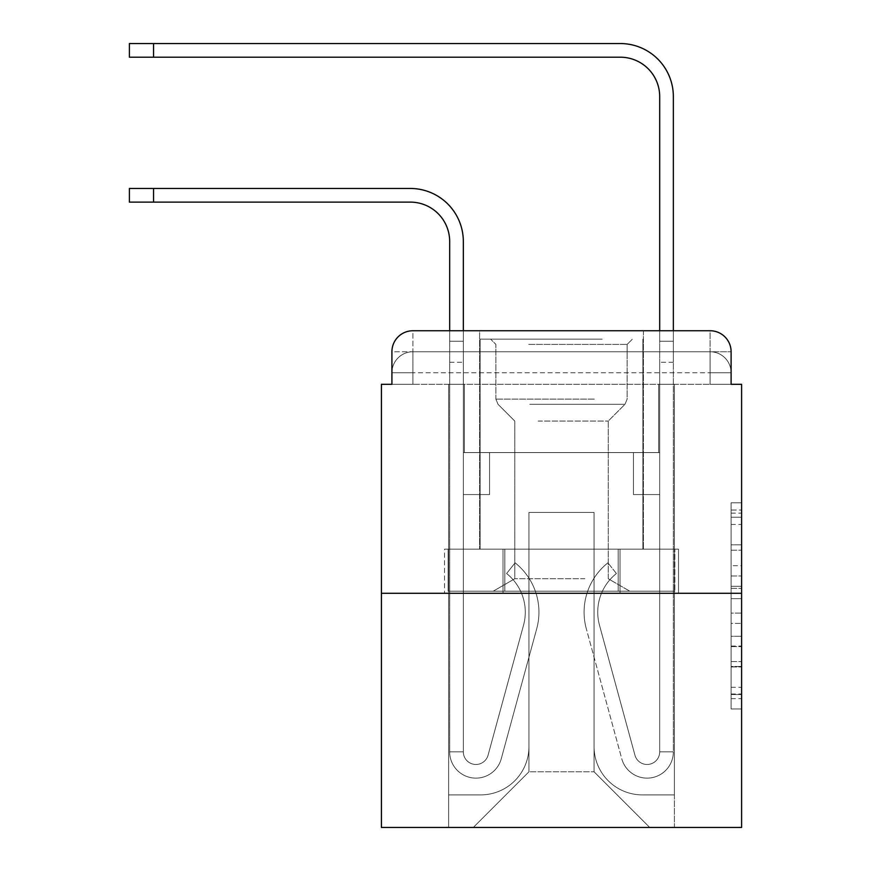 <?xml version="1.0" encoding="UTF-8"?>
<svg xmlns="http://www.w3.org/2000/svg" width="871" height="871" viewBox="0 0 871 871"><rect width="100%" height="100%" fill="white"/><g stroke="black" fill="none" stroke-linecap="round" stroke-linejoin="round"><path stroke-width="0.65" stroke-dasharray="4.36 3.27" d="M731.107 565.682L731.107 598.66L741.602 598.66L741.602 698.651L741.602 513.117L741.602 598.66L731.107 598.66L731.107 510.025L731.107 708.95L731.107 502.807L731.107 694.525L741.602 694.525L731.107 694.525L741.602 694.525L731.107 694.525L731.107 661.535L731.107 708.95L741.602 708.95L741.602 502.807L741.602 694.013L741.602 613.097L731.107 613.097L741.602 613.097L741.602 661.535L741.602 517.232L731.107 517.232L741.602 517.232L741.602 708.95L741.602 513.117L741.602 708.95L731.107 708.95L731.107 502.807L741.602 502.807L741.602 513.117L741.602 502.807L741.602 513.117L741.602 502.807L741.602 510.025L741.602 502.807L731.107 502.807L731.107 517.232L741.602 517.232L731.107 517.232L731.107 565.682L741.602 565.682M391.917 384.307L412.919 384.307L391.917 384.307L412.919 384.307L391.917 384.307L391.917 372.755L710.105 372.755L391.917 372.755L412.919 372.755L412.919 351.753L710.105 351.753L412.919 351.753L710.105 351.753L710.105 372.755L731.107 372.755L710.105 372.755L710.105 351.753L710.105 372.755L731.107 372.755L710.105 372.755L731.107 372.755L710.105 372.755L731.107 372.755L710.105 372.755L731.107 372.755L710.105 372.755L731.107 372.755L710.105 372.755L710.105 351.753L710.105 372.755L710.105 351.753L710.105 372.755L710.105 351.753L710.105 372.755L710.105 351.753L710.105 372.755L710.105 351.753L731.107 351.753L391.917 351.753A21.002 21.002 0 0 1 412.919 330.751L710.105 330.751L412.919 330.751A21.002 21.002 0 0 0 391.917 351.753L412.919 351.753A21.002 21.002 0 0 0 391.917 372.755L412.919 372.755L412.919 351.753A21.002 21.002 0 0 0 391.917 372.755L412.919 372.755L391.917 372.755L412.919 372.755L391.917 372.755L412.919 372.755L391.917 372.755L391.917 384.307L391.917 372.755L391.917 384.307L391.917 372.755L391.917 384.307L381.422 384.307L381.422 827.45L741.602 827.45L741.602 384.307L731.107 384.307L731.107 351.753A21.002 21.002 0 0 0 710.105 330.751A21.002 21.002 0 0 1 731.107 351.753L731.107 384.307L391.917 384.307L391.917 351.753L391.917 384.307L731.107 384.307L710.105 384.307L731.107 384.307L710.105 384.307L731.107 384.307L710.105 384.307L731.107 384.307L710.105 384.307L731.107 384.307L710.105 384.307L731.107 384.307L710.105 384.307L710.105 351.753L710.105 384.307L710.105 372.755L710.105 384.307L710.105 372.755L710.105 384.307L710.105 372.755L710.105 384.307L710.105 372.755L710.105 384.307L710.105 372.755L710.105 384.307L710.105 372.755L710.105 384.307L731.107 384.307L731.107 372.755A21.002 21.002 0 0 0 710.105 351.753L710.105 330.751A21.002 21.002 0 0 1 731.107 351.753A21.002 21.002 0 0 0 710.105 330.751L710.105 351.753A21.002 21.002 0 0 1 731.107 372.755A21.002 21.002 0 0 0 710.105 351.753A21.002 21.002 0 0 1 731.107 372.755A21.002 21.002 0 0 0 710.105 351.753A21.002 21.002 0 0 1 731.107 372.755L731.107 384.307M643.419 330.751L643.419 549.176L479.605 549.176L643.419 549.176L479.605 549.176L479.605 330.751L643.419 330.751L479.605 330.751L643.419 330.751L479.605 330.751L643.419 330.751L643.419 549.176L479.605 549.176L479.605 330.751M741.602 586.292L741.602 575.992L741.602 586.292L731.107 586.292L731.107 544.811L731.107 666.946L731.107 636.287L741.602 636.287L731.107 636.287L731.107 708.95L741.602 708.95L731.107 708.95L741.602 708.95L731.107 708.95L731.107 502.807L741.602 502.807L731.107 502.807L741.602 502.807L731.107 502.807L731.107 586.292L741.602 586.292M381.422 593.282L741.602 593.282M449.676 241.496L449.676 751.847L449.676 341.258L449.676 751.847L463.328 751.847L449.676 751.847A26.25 26.25 0 0 0 501.261 758.75A26.25 26.25 0 0 1 449.676 751.847A26.25 26.25 0 0 0 501.261 758.75A26.25 26.25 0 0 1 449.676 751.847L463.328 751.847L449.676 751.847A26.25 26.25 0 0 0 501.261 758.75A26.25 26.25 0 0 1 449.676 751.847A26.25 26.25 0 0 0 501.261 758.75L536.71 628.764A63.006 63.006 0 0 0 515.099 562.829A63.006 63.006 0 0 1 536.71 628.764A63.006 63.006 0 0 0 515.099 562.829A63.006 63.006 0 0 1 536.71 628.764A63.006 63.006 0 0 0 515.099 562.829A63.006 63.006 0 0 1 536.71 628.764A63.006 63.006 0 0 0 515.099 562.829L506.606 573.521A49.353 49.353 0 0 1 523.547 625.171L488.087 755.157L523.547 625.171A49.353 49.353 0 0 0 506.606 573.521A49.353 49.353 0 0 1 523.547 625.171L488.087 755.157L523.547 625.171A49.353 49.353 0 0 0 506.606 573.521A49.353 49.353 0 0 1 523.547 625.171L488.087 755.157L523.547 625.171A49.353 49.353 0 0 0 506.606 573.521A49.353 49.353 0 0 1 523.547 625.171L488.087 755.157A12.597 12.597 0 0 1 463.328 751.847L463.328 494.565L463.328 751.847A12.597 12.597 0 0 0 488.087 755.157A12.597 12.597 0 0 1 463.328 751.847A12.597 12.597 0 0 0 488.087 755.157A12.597 12.597 0 0 1 463.328 751.847L463.328 494.565L489.578 494.565L463.328 494.565L489.578 494.565L463.328 494.565L463.328 362.26L463.328 494.565L489.578 494.565L463.328 494.565L489.578 494.565L489.578 452.561L489.578 494.565L489.578 452.561L463.328 452.561L489.578 452.561L463.328 452.561L489.578 452.561L489.578 494.565L489.578 452.561L489.578 494.565L489.578 452.561L489.578 494.565L463.328 494.565L463.328 362.26L463.328 452.561L489.578 452.561L463.328 452.561L489.578 452.561L463.328 452.561L463.328 751.847A12.597 12.597 0 0 0 488.087 755.157A12.597 12.597 0 0 1 463.328 751.847A12.597 12.597 0 0 0 488.087 755.157L523.547 625.171A49.353 49.353 0 0 0 506.606 573.521L515.099 562.829A63.006 63.006 0 0 1 536.71 628.764L501.261 758.75A26.25 26.25 0 0 1 449.676 751.847L449.676 330.751L463.328 330.751L463.328 341.258L463.328 241.496A53.033 53.033 0 0 0 410.295 188.463L129.398 188.463L153.546 188.463L129.398 188.463L129.398 202.116L410.295 202.116A39.38 39.38 0 0 1 449.676 241.496L449.676 341.258L463.328 341.258L463.328 362.26L463.328 241.496A53.033 53.033 0 0 0 410.295 188.463L153.546 188.463L153.546 202.116L410.295 202.116A39.38 39.38 0 0 1 449.676 241.496L449.676 341.258L463.328 341.258L463.328 330.751M659.695 96.583L659.695 341.258L673.348 341.258L673.348 751.847L673.348 362.26L673.348 751.847L659.695 751.847L673.348 751.847A26.25 26.25 0 0 1 621.763 758.75A26.25 26.25 0 0 0 673.348 751.847A26.25 26.25 0 0 1 621.763 758.75A26.25 26.25 0 0 0 673.348 751.847L659.695 751.847L673.348 751.847A26.25 26.25 0 0 1 621.763 758.75A26.25 26.25 0 0 0 673.348 751.847A26.25 26.25 0 0 1 621.763 758.75L586.314 628.764A63.006 63.006 0 0 1 607.925 562.829A63.006 63.006 0 0 0 586.314 628.764A63.006 63.006 0 0 1 607.925 562.829A63.006 63.006 0 0 0 586.314 628.764A63.006 63.006 0 0 1 607.925 562.829A63.006 63.006 0 0 0 586.314 628.764A63.006 63.006 0 0 1 607.925 562.829L616.418 573.521A49.353 49.353 0 0 0 599.477 625.171L634.937 755.157L599.477 625.171A49.353 49.353 0 0 1 616.418 573.521A49.353 49.353 0 0 0 599.477 625.171L634.937 755.157L599.477 625.171A49.353 49.353 0 0 1 616.418 573.521A49.353 49.353 0 0 0 599.477 625.171L634.937 755.157A12.597 12.597 0 0 0 659.695 751.847L659.695 494.565L659.695 751.847A12.597 12.597 0 0 1 634.937 755.157A12.597 12.597 0 0 0 659.695 751.847A12.597 12.597 0 0 1 634.937 755.157A12.597 12.597 0 0 0 659.695 751.847L659.695 494.565L633.446 494.565L659.695 494.565L633.446 494.565L659.695 494.565L659.695 362.26L659.695 494.565L633.446 494.565L659.695 494.565L633.446 494.565L633.446 452.561L633.446 494.565L633.446 452.561L659.695 452.561L633.446 452.561L659.695 452.561L633.446 452.561L633.446 494.565L633.446 452.561L633.446 494.565L633.446 452.561L633.446 494.565L659.695 494.565L659.695 330.751L673.348 330.751L673.348 341.258L659.695 341.258L673.348 341.258L673.348 96.583A53.033 53.033 0 0 0 620.315 43.55L129.398 43.55L153.546 43.55L129.398 43.55L129.398 57.203L620.315 57.203A39.38 39.38 0 0 1 659.695 96.583L659.695 362.26L659.695 341.258L673.348 341.258L673.348 362.26L673.348 341.258L659.695 341.258L673.348 341.258L659.695 341.258L659.695 452.561L633.446 452.561L659.695 452.561L633.446 452.561L659.695 452.561L659.695 751.847A12.597 12.597 0 0 1 634.937 755.157A12.597 12.597 0 0 0 659.695 751.847A12.597 12.597 0 0 1 634.937 755.157L599.477 625.171A49.353 49.353 0 0 1 616.418 573.521A49.353 49.353 0 0 0 599.477 625.171A49.353 49.353 0 0 1 616.418 573.521L607.925 562.829A63.006 63.006 0 0 0 586.314 628.764L621.763 758.75A26.25 26.25 0 0 0 673.348 751.847L673.348 96.583A53.033 53.033 0 0 0 620.315 43.55L153.546 43.55L153.546 57.203L620.315 57.203A39.38 39.38 0 0 1 659.695 96.583L659.695 341.258L673.348 341.258L673.348 330.751M594.066 746.589A48.308 48.308 0 0 0 642.373 794.896A48.308 48.308 0 0 1 594.066 746.589L594.066 512.42L594.066 746.589A48.308 48.308 0 0 0 642.373 794.896L674.394 794.896L642.373 794.896A48.308 48.308 0 0 1 594.066 746.589L594.066 512.42L528.958 512.42L594.066 512.42L594.066 746.589A48.308 48.308 0 0 0 642.373 794.896L674.394 794.896L642.373 794.896A48.308 48.308 0 0 1 594.066 746.589L594.066 512.42L528.958 512.42L528.958 746.589L528.958 512.42L594.066 512.42L594.066 746.589A48.308 48.308 0 0 0 642.373 794.896L674.394 794.896L642.373 794.896A48.308 48.308 0 0 1 594.066 746.589L594.066 512.42L528.958 512.42L528.958 746.589A48.308 48.308 0 0 1 480.65 794.896A48.308 48.308 0 0 0 528.958 746.589L528.958 512.42L594.066 512.42L594.066 746.589A48.308 48.308 0 0 0 642.373 794.896L674.394 794.896L642.373 794.896A48.308 48.308 0 0 1 594.066 746.589L594.066 512.42L528.958 512.42L528.958 746.589A48.308 48.308 0 0 1 480.65 794.896L448.63 794.896L480.65 794.896A48.308 48.308 0 0 0 528.958 746.589L528.958 512.42L594.066 512.42L594.066 746.589A48.308 48.308 0 0 0 642.373 794.896L674.394 794.896L642.373 794.896A48.308 48.308 0 0 1 594.066 746.589L594.066 512.42L528.958 512.42L528.958 746.589A48.308 48.308 0 0 1 480.65 794.896L448.63 794.896L480.65 794.896A48.308 48.308 0 0 0 528.958 746.589L528.958 512.42L594.066 512.42L594.066 746.589M448.63 384.307L448.63 794.896L480.65 794.896A48.308 48.308 0 0 0 528.958 746.589A48.308 48.308 0 0 1 480.65 794.896L448.63 794.896L448.63 384.307L464.374 384.307L464.374 452.561L658.65 452.561L464.374 452.561L658.65 452.561L464.374 452.561L658.65 452.561L464.374 452.561L658.65 452.561L464.374 452.561L658.65 452.561L464.374 452.561L658.65 452.561L464.374 452.561L658.65 452.561L464.374 452.561L464.374 384.307L448.63 384.307L448.63 794.896L448.63 384.307L464.374 384.307L464.374 452.561L464.374 384.307L448.63 384.307L448.63 794.896L448.63 384.307L464.374 384.307L464.374 452.561L464.374 384.307L448.63 384.307L448.63 794.896L448.63 384.307L464.374 384.307L464.374 452.561L464.374 384.307L448.63 384.307L448.63 794.896L448.63 384.307L464.374 384.307L464.374 452.561L464.374 384.307L448.63 384.307L448.63 794.896L480.65 794.896A48.308 48.308 0 0 0 528.958 746.589L528.958 512.42L528.958 746.589A48.308 48.308 0 0 1 480.65 794.896A48.308 48.308 0 0 0 528.958 746.589L528.958 512.42L594.066 512.42L528.958 512.42L528.958 746.589A48.308 48.308 0 0 1 480.65 794.896L448.63 794.896L448.63 384.307L464.374 384.307L464.374 452.561L464.374 384.307L448.63 384.307L448.63 827.45L473.301 827.45L448.63 827.45L448.63 384.307L464.374 384.307L464.374 452.561L464.374 384.307L448.63 384.307M658.65 384.307L658.65 452.561L658.65 384.307L674.394 384.307L674.394 794.896L642.373 794.896L674.394 794.896L674.394 384.307L658.65 384.307L658.65 452.561L658.65 384.307L674.394 384.307L674.394 794.896L674.394 384.307L658.65 384.307L658.65 452.561L658.65 384.307L674.394 384.307L674.394 794.896L674.394 384.307L658.65 384.307L658.65 452.561L658.65 384.307L674.394 384.307L674.394 794.896L674.394 384.307L658.65 384.307L658.65 452.561L658.65 384.307L674.394 384.307L674.394 794.896L674.394 384.307L658.65 384.307L658.65 452.561L658.65 384.307L674.394 384.307L674.394 794.896L674.394 384.307L658.65 384.307L658.65 452.561L658.65 384.307L674.394 384.307L674.394 827.45L473.301 827.45L674.394 827.45L674.394 384.307L658.65 384.307M594.066 512.42L594.066 771.793L594.066 512.42L528.958 512.42L528.958 771.793L594.066 771.793L528.958 771.793L528.958 512.42L528.958 771.793L473.301 827.45L528.958 771.793L473.301 827.45L528.958 771.793L528.958 512.42L594.066 512.42L594.066 771.793L649.722 827.45L594.066 771.793L649.722 827.45L594.066 771.793L594.066 512.42L528.958 512.42L594.066 512.42M503.003 593.282L678.52 593.282L503.003 593.282L503.003 549.176L444.504 549.176L678.52 549.176L503.003 549.176L503.003 593.282L503.003 549.176L444.504 549.176L444.504 593.282L444.504 549.176L620.021 549.176L620.021 593.282L678.52 593.282L620.021 593.282L620.021 549.176L678.52 549.176L678.52 593.282L678.52 549.176L503.003 549.176L503.003 593.282M412.919 330.751A21.002 21.002 0 0 0 391.917 351.753A21.002 21.002 0 0 1 412.919 330.751L412.919 351.753A21.002 21.002 0 0 0 391.917 372.755L412.919 372.755L391.917 372.755A21.002 21.002 0 0 1 412.919 351.753A21.002 21.002 0 0 0 391.917 372.755A21.002 21.002 0 0 1 412.919 351.753L412.919 330.751M620.021 549.176L620.021 593.282L620.021 549.176M731.107 598.66L741.602 598.66L731.107 598.66M731.107 510.025L731.107 502.807L731.107 510.025L741.602 510.025L731.107 510.025M731.107 666.435L731.107 623.396L731.107 666.435L741.602 666.435L731.107 666.435M731.107 623.396L731.107 613.097L741.602 613.097L731.107 613.097L731.107 623.396L741.602 623.396L731.107 623.396M731.107 544.811L731.107 517.232L731.107 544.811L741.602 544.811L731.107 544.811M731.107 502.807L741.602 502.807L731.107 502.807L731.107 513.117L731.107 502.807L741.602 502.807M731.107 708.95L741.602 708.95L731.107 708.95L731.107 698.651L731.107 708.95M449.676 341.258L463.328 341.258L463.328 362.26L463.328 341.258L449.676 341.258M596.951 339.157L490.634 339.157L596.951 339.157M528.697 344.404L627.142 344.404L528.697 344.404M595.644 591.18L493.258 591.18L595.644 591.18M584.877 578.747L514.783 578.747L584.877 578.747M538.147 421.063L608.241 421.063L538.147 421.063M602.199 339.157L480.128 339.157L602.199 339.157M602.199 549.176L480.128 549.176L602.199 549.176M448.14 549.176L674.883 549.176L448.14 549.176L448.14 591.18L674.883 591.18L448.14 591.18L674.883 591.18L448.14 591.18L448.14 549.176L504.821 549.176L504.821 591.18L504.821 549.176L618.203 549.176L618.203 591.18L618.203 549.176L674.883 549.176L674.883 591.18L674.883 549.176L448.14 549.176M504.821 549.176L504.821 591.18L504.821 549.176M618.203 549.176L618.203 591.18L618.203 549.176M463.328 241.496A53.033 53.033 0 0 0 410.295 188.463L153.546 188.463L153.546 202.116L410.295 202.116M673.348 96.583A53.033 53.033 0 0 0 620.315 43.55L153.546 43.55L153.546 57.203L620.315 57.203M412.919 384.307L412.919 372.755L412.919 384.307M731.107 661.535L741.602 661.535L731.107 661.535M731.107 646.075L741.602 646.075M731.107 550.222L741.602 550.222L731.107 550.222M731.107 513.117L741.602 513.117M731.107 698.651L741.602 698.651M731.107 687.306L741.602 687.306M731.107 524.451L741.602 524.451M731.107 588.361L741.602 588.361L731.107 588.361M731.107 646.598L741.602 646.598L731.107 646.598M731.107 666.946L741.602 666.946L731.107 666.946M731.107 575.992L741.602 575.992L731.107 575.992M449.676 362.26L463.328 362.26L449.676 362.26M673.348 362.26L659.695 362.26L673.348 362.26M594.327 399.114L495.882 399.114L594.327 399.114M529.775 404.307L624.986 404.307L529.775 404.307M153.546 202.116L153.546 188.463M153.546 57.203L153.546 43.55M731.107 694.013L741.602 694.013M731.107 694.525L741.602 694.525M731.107 517.232L741.602 517.232M627.142 344.404L632.39 339.157L627.142 344.404L627.142 399.114L624.986 404.307L608.241 421.063L608.241 578.747L629.766 591.18L608.241 578.747L608.241 421.063L624.986 404.307L627.142 399.114L627.142 344.404M480.128 339.157L480.128 549.176L480.128 339.157M642.896 339.157L642.896 549.176L642.896 339.157M495.882 399.114L495.882 344.404L490.634 339.157L495.882 344.404L495.882 399.114L498.038 404.307L514.783 421.063L514.783 578.747L493.258 591.18L514.783 578.747L514.783 421.063L498.038 404.307L495.882 399.114"/><path stroke-width="1.31" d="M391.917 351.753L391.917 384.307L391.917 351.753A21.002 21.002 0 0 1 412.919 330.751L449.676 330.751L449.676 241.496A39.38 39.38 0 0 0 410.295 202.116A39.38 39.38 0 0 1 449.676 241.496M741.602 593.282L381.422 593.282L381.422 827.45L741.602 827.45L741.602 384.307L731.107 384.307L731.107 351.753A21.002 21.002 0 0 0 710.105 330.751L412.919 330.751M381.422 593.282L381.422 384.307L391.917 384.307M463.328 330.751L463.328 241.496L463.328 330.751L479.605 330.751M643.419 330.751L659.695 330.751L659.695 96.583A39.38 39.38 0 0 0 620.315 57.203A39.38 39.38 0 0 1 659.695 96.583M673.348 330.751L673.348 96.583L673.348 330.751L710.105 330.751M731.107 384.307L731.107 351.753M129.398 188.463L153.546 188.463L153.546 202.116L129.398 202.116L129.398 188.463M153.546 202.116L410.295 202.116M463.328 241.496A53.033 53.033 0 0 0 410.295 188.463L153.546 188.463M129.398 43.55L153.546 43.55L153.546 57.203L129.398 57.203L129.398 43.55M673.348 96.583A53.033 53.033 0 0 0 620.315 43.55L153.546 43.55M153.546 57.203L620.315 57.203"/></g></svg>

